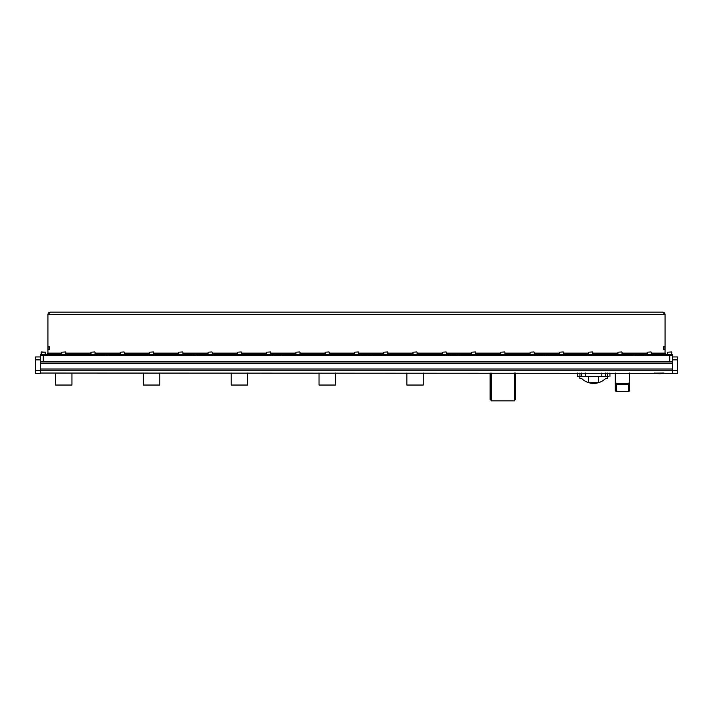 <?xml version="1.0" encoding="UTF-8"?>
<svg xmlns="http://www.w3.org/2000/svg" width="713" height="713" viewBox="0 0 713 713"><rect width="100%" height="100%" fill="white"/><g stroke="black" fill="none" stroke-linecap="round" stroke-linejoin="round"><path stroke-width="1.07" d="M40.338 363.3L40.338 361.972L672.662 361.972L672.662 363.3L40.338 363.3L40.338 373.336L35.65 373.336L35.65 370.404L40.338 370.404M40.338 356.937L35.65 356.937L35.65 370.404M43.261 355.475L43.261 354.308L95.016 354.308L95.016 355.475L43.261 355.475L43.261 361.625L40.338 361.625L40.338 355.475L672.662 355.475L672.662 361.625L669.739 361.625L669.739 355.475L647.252 355.475L647.252 354.308L672.662 354.308L672.662 355.475L669.739 355.475L669.739 354.308M43.261 361.625L669.739 361.625M672.662 370.404L677.35 370.404L677.35 373.336L40.338 373.042M672.662 363.3L672.662 373.042M672.662 356.937L677.35 356.937L677.35 359.869L672.662 359.869M677.35 370.404L677.35 359.869M629.632 373.042L629.632 382.132L628.465 383.576L616.46 383.576L615.283 382.132L615.283 373.042M628.465 383.576L628.465 384.227L629.632 383.425L629.632 390.492A1.168 0.829 180 0 1 628.465 391.321L616.46 391.321A1.168 0.829 180 0 1 615.283 390.492L615.283 383.425L616.46 384.227L628.465 384.227L628.465 391.321M615.283 382.132L615.283 383.425L615.283 382.132M629.632 382.132L629.632 383.425L629.632 382.132M577.307 373.042L577.307 376.464L608.43 376.464M598.599 376.464L598.599 382.614L588.644 382.614L588.644 376.464M607.414 376.464L607.378 378.425L605.622 378.478A17.094 17.094 0 0 1 581.63 378.478L579.874 378.425L579.838 376.464M491.159 373.042L491.159 400.849L514.581 400.849L514.581 373.042M515.633 373.042L515.633 399.423A19.01 19.01 0 0 1 514.581 400.305M491.159 400.305A19.01 19.01 0 0 1 490.107 399.423L490.107 373.042M270.664 354.308L270.664 355.475L196.423 355.475L196.423 354.308L273.596 354.308L273.596 355.475L273.596 354.308L284.246 354.308L284.246 355.475L358.487 355.475L358.487 354.308L284.246 354.308M182.84 354.308L182.84 355.475L108.599 355.475L108.599 354.308L185.772 354.308L185.772 355.475L185.772 354.308L196.423 354.308M446.311 354.308L446.311 355.475L372.07 355.475L372.07 354.308L449.243 354.308L449.243 355.475L449.243 354.308L459.894 354.308L459.894 355.475L534.135 355.475L534.135 354.308L459.894 354.308M633.67 354.308L633.67 355.475L547.718 355.475L547.718 354.308L636.602 354.308L636.602 355.475M50.284 312.151L662.716 312.151L50.284 312.151A2.344 2.344 0 0 0 47.949 314.486L50.284 312.151M47.949 349.682L47.949 346.634L49.295 346.634L49.295 349.682L47.949 349.682L47.949 354.308M49.117 349.682L47.949 349.62M49.117 349.62L49.117 346.696L47.949 346.696M665.051 346.634L665.051 349.682L663.705 349.682L663.705 346.634L665.051 346.634L665.051 314.486A2.344 2.344 0 0 0 662.716 312.151L665.051 314.486L47.949 314.486L47.949 346.634M663.883 346.634L665.051 346.696M663.883 346.696L663.883 349.62L665.051 349.62M665.051 354.308L665.051 349.682M49.295 349.682L49.295 346.634M663.705 346.634L663.705 349.682M46.773 354.308A1.168 1.168 0 0 0 47.949 353.131L61.701 353.131M40.338 354.308L40.338 355.475L40.338 354.308L43.261 354.308M651.299 353.131L665.051 353.131A1.168 1.168 0 0 0 666.227 354.308M644.329 355.475L644.329 354.308L647.252 354.308M95.016 354.308L97.948 354.308L97.948 355.475M105.676 355.475L105.676 354.308L97.948 354.308M105.676 354.308L108.599 354.308M358.487 354.308L361.42 354.308L361.42 355.475L361.42 354.308L372.07 354.308M534.135 354.308L537.067 354.308L537.067 355.475L537.067 354.308L547.718 354.308M644.329 354.308L636.602 354.308M672.662 355.475L672.662 354.308M544.794 355.475L544.794 354.308L544.794 355.475M456.971 355.475L456.971 354.308L456.971 355.475M369.147 355.475L369.147 354.308L369.147 355.475M281.323 355.475L281.323 354.308L281.323 355.475M193.499 355.475L193.499 354.308L193.499 355.475M41.327 354.308L41.452 351.964L45.311 352.195L41.211 352.195L41.211 354.192L45.195 354.308M61.701 352.195L65.569 351.964L61.701 352.195L61.701 354.192L65.685 354.308M667.689 352.195L671.557 351.964L667.689 352.195L667.689 354.192L671.789 354.209M671.673 354.308L671.789 352.195M90.979 352.195L94.847 351.964L90.979 352.195L90.979 354.192L94.963 354.308M120.256 352.195L124.115 351.964L120.256 352.195L120.256 354.192L124.231 354.308M149.525 352.195L153.393 351.964L149.525 352.195L149.525 354.192L153.509 354.308M178.803 352.195L182.671 351.964L178.803 352.195L178.803 354.192L182.786 354.308M208.08 352.195L211.939 351.964L208.08 352.195L208.08 354.192L212.055 354.308M237.349 352.195L241.217 351.964L237.349 352.195L237.349 354.192L241.333 354.308M266.626 352.195L270.494 351.964L266.626 352.195L266.626 354.192L270.61 354.308M295.904 352.195L299.763 351.964L295.904 352.195L295.904 354.192L299.879 354.308M325.173 352.195L329.041 351.964L325.173 352.195L325.173 354.192L329.156 354.308M354.45 352.195L358.318 351.964L354.45 352.195L354.45 354.192L358.434 354.308M383.728 352.195L387.587 351.964L383.728 352.195L383.728 354.192L387.703 354.308M412.996 352.195L416.864 351.964L412.996 352.195L412.996 354.192L416.98 354.308M442.274 352.195L446.142 351.964L442.274 352.195L442.274 354.192L446.258 354.308M471.551 352.195L475.411 351.964L471.551 352.195L471.551 354.192L475.526 354.308M500.82 352.195L504.688 351.964L500.82 352.195L500.82 354.192L504.804 354.308M530.098 352.195L533.966 351.964L530.098 352.195L530.098 354.192L534.082 354.308M559.375 352.195L563.234 351.964L559.375 352.195L559.375 354.192L563.35 354.308M588.644 352.195L592.512 351.964L588.644 352.195L588.644 354.192L592.628 354.308M617.921 352.195L621.789 351.964L617.921 352.195L617.921 354.192L621.905 354.308M647.199 352.195L651.058 351.964L647.199 352.195L647.199 354.192L651.183 354.308M423.246 376.232A8.199 8.199 0 0 1 423.246 376.758M406.856 373.042L406.856 385.047L423.246 385.047L423.246 373.042M406.856 376.758A8.199 8.199 0 0 1 406.856 376.232M335.422 376.232A8.199 8.199 0 0 1 335.422 376.758M319.032 373.042L319.032 385.047L335.422 385.047L335.422 373.042M319.032 376.758A8.199 8.199 0 0 1 319.032 376.232M247.598 376.232A8.199 8.199 0 0 1 247.598 376.758M231.208 373.042L231.208 385.047L247.598 385.047L247.598 373.042M231.208 376.758A8.199 8.199 0 0 1 231.208 376.232M144.231 361.625L144.953 361.625L144.231 361.625M159.774 376.232A8.199 8.199 0 0 1 159.774 376.758M143.384 373.042L143.384 385.047L159.774 385.047L159.774 373.042M143.384 376.758A8.199 8.199 0 0 1 143.384 376.232M56.407 361.625L57.129 361.625L56.407 361.625M71.951 376.232A8.199 8.199 0 0 1 71.951 376.758M55.561 373.042L55.561 385.047L71.951 385.047L71.951 373.042M55.561 376.758A8.199 8.199 0 0 1 55.561 376.232M656.103 373.594L663.883 373.166L654.516 373.166L663.883 373.042M656.958 373.55L660.416 373.576L654.516 373.042M660.666 373.567L662.573 373.505L660.666 373.567M660.666 373.701L658.803 373.737L660.416 373.576M655.265 373.487L656.058 373.514L655.265 373.487M657.903 373.603L656.958 373.657L657.903 373.603M662.172 373.603L661.539 373.621L662.172 373.585M40.338 359.869L35.65 359.869M40.338 370.76L672.662 370.76M40.338 369.004L672.662 369.004M615.283 390.492L615.283 383.425M629.632 390.492L629.632 383.425M616.46 391.321L616.46 383.576M601.825 376.464L601.825 373.042M585.426 376.464L585.426 373.042M605.578 376.464L605.578 373.042M607.316 376.464L607.316 373.042M579.927 376.464L579.927 373.042M581.674 376.464L581.674 373.042M65.801 353.131L90.979 353.131M95.079 353.131L120.256 353.131M124.356 353.131L149.525 353.131M153.625 353.131L178.803 353.131M182.902 353.131L208.08 353.131M212.18 353.131L237.349 353.131M241.449 353.131L266.626 353.131M270.726 353.131L295.904 353.131M300.004 353.131L325.173 353.131M329.272 353.131L354.45 353.131M358.55 353.131L383.728 353.131M387.827 353.131L412.996 353.131M417.096 353.131L442.274 353.131M446.374 353.131L471.551 353.131M475.651 353.131L500.82 353.131M504.92 353.131L530.098 353.131M534.197 353.131L559.375 353.131M563.475 353.131L588.644 353.131M592.744 353.131L617.921 353.131M622.021 353.131L647.199 353.131M609.936 373.042L609.936 376.464M45.079 351.964L45.311 354.192M65.801 352.195L65.801 354.192M95.079 352.195L95.079 354.192M124.356 352.195L124.356 354.192M153.625 352.195L153.625 354.192M182.902 352.195L182.902 354.192M212.18 352.195L212.18 354.192M241.449 352.195L241.449 354.192M270.726 352.195L270.726 354.192M300.004 352.195L300.004 354.192M329.272 352.195L329.272 354.192M358.55 352.195L358.55 354.192M387.827 352.195L387.827 354.192M417.096 352.195L417.096 354.192M446.374 352.195L446.374 354.192M475.651 352.195L475.651 354.192M504.92 352.195L504.92 354.192M534.197 352.195L534.197 354.192M563.475 352.195L563.475 354.192M592.744 352.195L592.744 354.192M622.021 352.195L622.021 354.192M651.299 352.195L651.299 354.192"/></g></svg>
